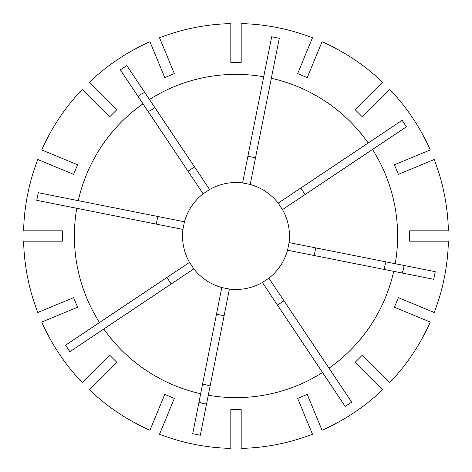 <?xml version="1.0" encoding="UTF-8"?>
<svg xmlns="http://www.w3.org/2000/svg" width="472" height="472" viewBox="0 0 472 472"><rect width="100%" height="100%" fill="white"/><g stroke="black" fill="none" stroke-linecap="round" stroke-linejoin="round"><path stroke-width="0.71" d="M402.221 273.028L403.89 267.364L403.737 265.4M385.99 261.872L384.332 267.535L384.473 269.494M144.644 92.282L139.458 95.102L138.184 96.601M148.237 111.646L153.412 108.814L154.698 107.327M73.644 297.643L77.615 307.213L41.748 322.069A212.465 212.465 0 0 0 82.146 382.526L109.593 355.074L116.926 362.407L89.474 389.854A212.465 212.465 0 0 0 149.931 430.252L164.787 394.385L174.357 398.356L159.507 434.216A212.465 212.465 0 0 0 230.82 448.4L230.82 409.584L241.18 409.584L241.18 448.4A212.465 212.465 0 0 0 312.493 434.216L297.643 398.356L307.213 394.385L322.069 430.252A212.465 212.465 0 0 0 382.526 389.854L355.074 362.407L362.407 355.074L389.854 382.526A212.465 212.465 0 0 0 430.252 322.069L394.385 307.213L398.356 297.643L434.216 312.493A212.465 212.465 0 0 0 448.4 241.18L409.584 241.18L409.584 230.82L448.4 230.82A212.465 212.465 0 0 0 434.216 159.507L398.356 174.357L394.385 164.787L430.252 149.931A212.465 212.465 0 0 0 389.854 89.474L362.407 116.926L355.074 109.593L382.526 82.146A212.465 212.465 0 0 0 322.069 41.748L307.213 77.615L297.643 73.644L312.493 37.784A212.465 212.465 0 0 0 241.18 23.6L241.18 62.416L230.82 62.416L230.82 23.6A212.465 212.465 0 0 0 159.507 37.784L174.357 73.644L164.787 77.615L149.931 41.748A212.465 212.465 0 0 0 89.474 82.146L116.926 109.593L109.593 116.926L82.146 89.474A212.465 212.465 0 0 0 41.748 149.931L77.615 164.787L73.644 174.357L37.784 159.507A212.465 212.465 0 0 0 23.6 230.82L62.416 230.82L62.416 241.18L23.6 241.18A212.465 212.465 0 0 0 37.784 312.493L73.644 297.643M206.6 403.737L204.636 403.89L198.972 402.221M202.506 384.473L204.464 384.332L210.128 385.99M322.541 372.508L345.203 406.427L351.664 402.109L329.002 368.189A161.63 161.63 0 0 0 393.719 271.335L433.727 279.294L435.243 271.671L395.235 263.712A161.63 161.63 0 0 0 372.508 149.459L282.504 209.603A53.472 53.472 0 0 1 289.065 242.59L287.548 250.213A53.472 53.472 0 0 1 268.863 278.185L262.397 282.504A53.472 53.472 0 0 1 229.41 289.065L221.787 287.548L192.706 433.727L200.329 435.243L208.288 395.235A161.63 161.63 0 0 0 322.541 372.508L262.397 282.504M372.508 149.459L406.427 126.797L402.109 120.336L368.189 142.998A161.63 161.63 0 0 0 271.335 78.281L279.294 38.273L271.671 36.757L263.712 76.765A161.63 161.63 0 0 0 149.459 99.492L126.797 65.573L120.336 69.891L142.998 103.81A161.63 161.63 0 0 0 78.281 200.665L38.273 192.706L36.757 200.329L76.765 208.288A161.63 161.63 0 0 0 99.492 322.541L189.496 262.397L193.815 268.863A53.472 53.472 0 0 0 221.787 287.548M76.765 208.288L182.935 229.41A53.472 53.472 0 0 0 189.496 262.397M315.721 247.894L314.204 255.517M395.235 263.712L289.065 242.59M393.719 271.335L287.548 250.213M142.998 103.81L203.137 193.815A53.472 53.472 0 0 0 184.452 221.787L78.281 200.665M149.459 99.492L209.603 189.496A53.472 53.472 0 0 1 242.59 182.935L250.213 184.452A53.472 53.472 0 0 1 278.185 203.137L282.504 209.603M188.039 171.218L194.505 166.899M263.712 76.765L242.59 182.935M368.189 142.998L278.185 203.137M271.335 78.281L250.213 184.452M329.002 368.189L268.863 278.185M182.935 229.41L184.452 221.787M203.137 193.815L209.603 189.496M99.492 322.541L65.573 345.203L69.891 351.664L103.81 329.002A161.63 161.63 0 0 0 200.665 393.719M103.81 329.002L193.815 268.863M229.41 289.065L208.288 395.235M247.894 156.279L255.517 157.795M216.483 314.204L224.106 315.721M300.782 188.039L305.101 194.505M283.961 300.782L277.495 305.101M171.218 283.961L166.899 277.495M156.279 224.106L157.795 216.483"/></g></svg>
